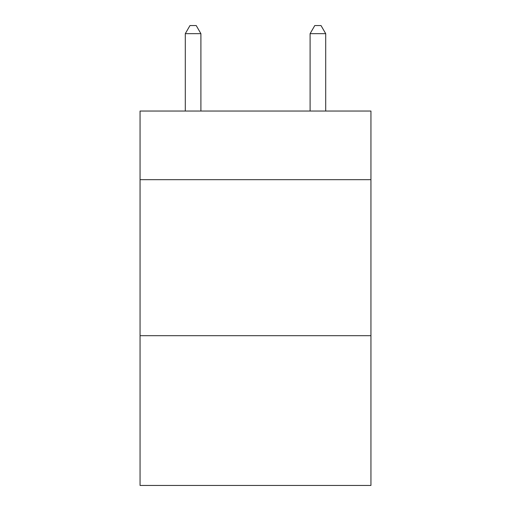 <?xml version="1.0" encoding="UTF-8"?>
<svg xmlns="http://www.w3.org/2000/svg" width="511" height="511" viewBox="0 0 511 511"><rect width="100%" height="100%" fill="white"/><g stroke="black" fill="none" stroke-linecap="round" stroke-linejoin="round"><path stroke-width="0.77" d="M370.941 179.68L370.941 111.04L140.059 111.04L140.059 179.68L370.941 179.68L370.941 485.45L140.059 485.45L140.059 179.68M370.941 335.689L140.059 335.689M200.9 111.04L200.9 33.662L185.295 33.662L185.295 111.04M185.295 33.662L189.977 25.55L196.218 25.55L200.9 33.662M325.705 111.04L325.705 33.662L310.1 33.662L310.1 111.04M310.1 33.662L314.782 25.55L321.023 25.55L325.705 33.662"/></g></svg>
